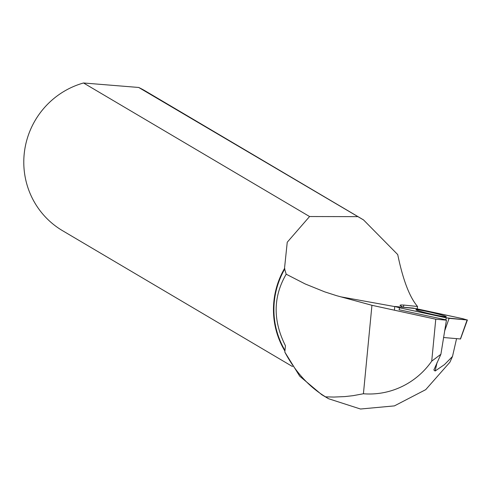 <?xml version="1.0" encoding="UTF-8"?>
<svg xmlns="http://www.w3.org/2000/svg" width="492" height="492" viewBox="0 0 492 492"><rect width="100%" height="100%" fill="white"/><g stroke="black" fill="none" stroke-linecap="round" stroke-linejoin="round"><path stroke-width="0.74" d="M460.414 338.97L443.538 337.512M399.584 307.795L449.098 318.349L467.111 319.966L462.591 318.644L413.077 308.09L394.768 306.485L399.584 307.795L399.073 309.751L445.512 319.732A21.328 1.132 12.9 0 0 446.422 320.169L435.764 319.21L431.724 361.14L440.9 354.271L433.858 369.966L435.125 371.023L437.062 362.524M442.659 315.304A15.596 0.83 12.9 0 0 425.887 311.239A15.596 0.83 12.9 0 0 415.881 309.751A15.596 0.83 12.9 0 0 419.516 311.135A15.596 0.83 12.9 0 0 436.226 315.194A15.596 0.83 12.9 0 0 446.287 316.694A15.596 0.83 12.9 0 0 442.659 315.304M431.724 361.14A75.94 74.495 -59.4 0 1 363.422 393.76L352.973 395.685L344.898 396.589L333.908 397.062L325.556 396.859L328.564 398.729L360.501 409.018L394.412 405.888L425.715 389.658L449.909 362.204L452.492 356.472L456.558 338.68M325.556 396.859C308.816 386.657 295.237 371.731 284.825 352.087L299.702 376.165L321.719 394.682L328.564 398.729M417.253 308.896L417.536 306.485C409.541 297.113 402.936 279.813 397.727 254.579L363.588 219.973L138.701 87.465A81.192 79.649 -59.4 0 1 145.14 90.872L363.606 219.942M452.492 356.472L444.467 364.603L435.125 371.023M292.506 366.552L62.539 230.687A81.192 79.649 -59.4 0 1 24.6 150.632A81.192 79.649 -59.4 0 1 83.523 82.982L309.573 216.535L287.242 242.23L284.499 268.534L286.184 274.198C273.072 296.768 272.826 320.618 285.434 345.753L284.825 352.087M435.764 319.21L371.94 305.298L363.422 393.76M284.874 268.78A80.811 79.273 120.6 0 0 284.985 350.402M286.184 274.198L305.169 283.945L324.652 291.836L336.534 295.661L371.94 305.298M309.573 216.535L357.358 216.646M403.354 307.217L403.846 305.058L417.536 306.485M403.846 305.058L400.802 304.96L399.965 305.341L402.948 307.18M284.499 268.534A81.192 79.649 120.6 0 0 284.917 351.097M138.701 87.465L83.523 82.982M440.9 354.271L446.422 320.169M415.851 308.595L395.064 306.473L399.584 307.801L446.324 317.844L467.111 319.966L462.585 318.638L415.851 308.595M445.801 319.898L446.336 317.85M460.395 339.025L467.111 319.966M449.098 318.349L444.565 331.202M394.762 306.596L340.519 296.781M394.393 310.194L394.768 306.485M460.506 339.025L467.4 319.954"/></g></svg>

